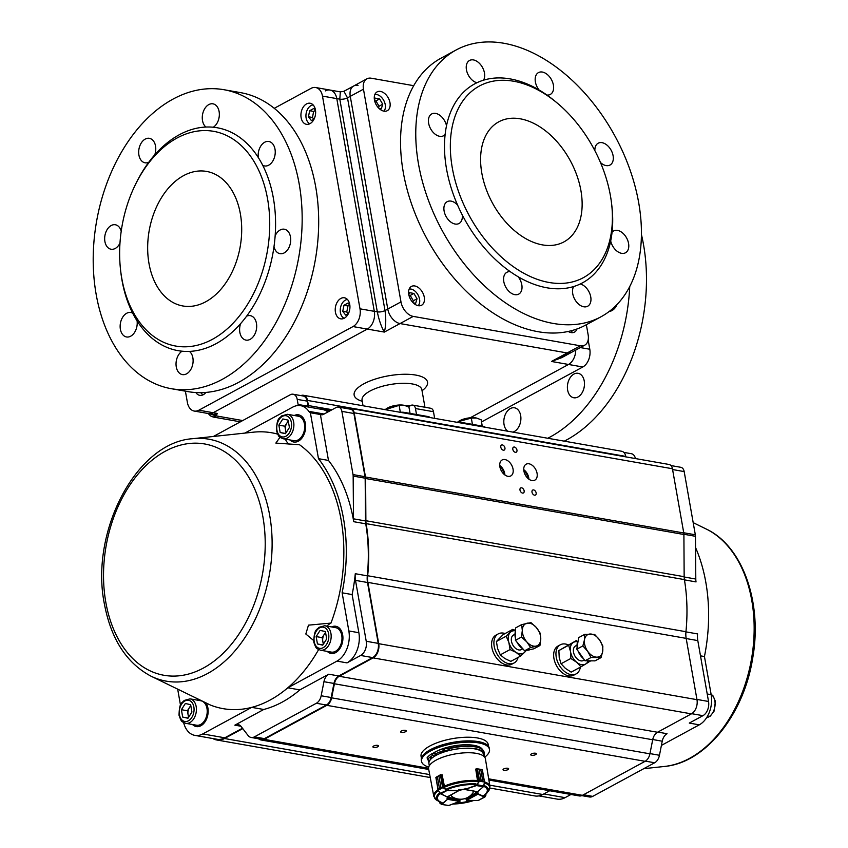 <?xml version="1.0" encoding="UTF-8"?>
<svg xmlns="http://www.w3.org/2000/svg" width="848" height="848" viewBox="0 0 848 848"><rect width="100%" height="100%" fill="white"/><g stroke="black" fill="none" stroke-linecap="round" stroke-linejoin="round"><path stroke-width="1.27" d="M242.708 420.566L216.42 415.944A2.756 2.502 -153.6 0 1 214.449 415.393L217.183 413.421L216.42 415.944L213.187 417.036L210.474 415.87L208.173 413.506M209.308 413.707L214.449 415.393M570.481 352.906L551.486 361.471L561.736 357.655L571.51 352.355A13.801 8.957 -118.5 0 1 567.174 352.959A13.801 8.957 61.5 0 0 571.51 352.355L584.707 345.189A13.801 8.957 61.5 0 0 588.141 334.822L586.36 324.72M400.977 301.899L387.78 309.064L350.266 96.354L387.78 309.064L385.003 310.569C386.179 318.774 385.957 325.939 384.335 332.077C381.303 326.734 378.961 319.993 377.307 311.863L339.804 99.152L340.345 91.87L343.928 91.287L347.5 97.849L385.003 310.569A5.523 1.929 -10 0 1 377.307 311.863L374.307 311.333A13.801 9.339 100 0 1 367.322 329.077L213.177 412.722A13.801 9.339 100 0 1 208.544 413.57L194.234 411.057A13.801 9.339 -80 0 0 198.867 410.199L213.177 412.722A13.801 9.339 100 0 1 208.544 413.57L212.541 414.269A13.801 9.339 -80 0 0 217.183 413.421L213.177 412.722L367.322 329.077L353.012 326.565A13.801 9.339 -80 0 0 359.997 308.82L374.307 311.333A13.801 9.339 100 0 1 367.322 329.077L384.335 332.077L400.033 323.565A13.801 8.957 -118.5 0 1 387.78 309.064A13.801 8.957 61.5 0 0 400.033 323.565L567.174 352.959L400.033 323.565L413.23 316.399A13.801 8.957 61.5 0 1 400.977 301.899L363.463 89.188L350.266 96.354A13.801 8.957 -118.5 0 1 353.701 85.987A13.801 8.957 61.5 0 0 350.266 96.354L347.5 97.849A5.523 1.929 -10 0 1 339.804 99.152L336.804 98.622L374.307 311.333L336.804 98.622L322.484 96.11A13.801 9.339 -80 0 0 315.647 87.524A13.801 9.339 -80 0 0 311.015 88.383L274.254 108.321M358.036 85.372A13.801 8.957 61.5 0 0 353.701 85.987L366.898 78.822A13.801 8.957 61.5 0 0 363.463 89.188M575.75 350.054A13.801 9.339 100 0 1 568.499 364.47A13.801 9.339 -80 0 0 575.75 350.054M325.325 90.895A13.801 9.339 100 0 1 329.957 90.047A13.801 9.339 100 0 1 336.804 98.622A13.801 9.339 100 0 0 329.957 90.047L315.647 87.524M457.199 422.325L458.09 421.838L458.206 422.505M400.033 412.266A11.035 3.848 -10 0 1 404.75 412.457L429.067 416.728L429.183 417.396M412.722 405.1L430.742 408.27A5.523 3.731 100 0 1 433.476 411.704L415.456 408.535A5.523 3.731 -80 0 0 412.722 405.1A5.523 3.731 -80 0 0 410.867 405.439L408.365 406.807M405.418 405.609L405.418 405.609A30.358 10.579 -10 0 1 410.517 405.63M384.102 409.213L384.102 409.213A30.358 10.579 -10 0 0 383.572 409.372M482.533 426.777L482.417 426.12A11.035 3.848 -10 0 1 485.342 427.275M415.456 408.535L416.516 414.524M433.476 411.704L434.653 418.361M482.417 426.12L458.09 421.838M470.227 417.788L568.499 364.47L470.227 417.788M120.501 269.388L120.692 271.084A113.155 76.543 -80 0 0 122.006 280.285A113.155 76.543 -80 0 0 132.68 313.166A113.155 76.543 -80 0 0 137.09 320.915A113.155 76.543 -80 0 0 182.055 351.199A113.155 76.543 -80 0 0 189.443 351.401A113.155 76.543 -80 0 0 240.599 323.639A113.155 76.543 -80 0 0 246.63 316.166A113.155 76.543 -80 0 0 273.999 246.63A113.155 76.543 -80 0 0 275.144 235.861A113.155 76.543 -80 0 0 273.374 198.156A113.155 76.543 -80 0 0 262.7 165.275A113.155 76.543 -80 0 0 258.29 157.527A113.155 76.543 -80 0 0 213.314 127.232A113.155 76.543 -80 0 0 205.937 127.041A113.155 76.543 -80 0 0 154.781 154.792A113.155 76.543 -80 0 0 148.75 162.275A113.155 76.543 -80 0 0 136.189 182.998L135.436 184.525A109.01 73.744 -80 0 0 120.501 269.388A109.01 73.744 -80 0 0 121.762 278.25A109.01 73.744 -80 0 0 212.424 339.317A109.01 73.744 -80 0 0 267.608 199.132A109.01 73.744 -80 0 0 210.399 130.868A109.01 73.744 -80 0 0 135.436 184.525M213.314 127.232A12.423 8.406 -80 0 0 219.113 111.554A12.423 8.406 -80 0 0 212.954 103.827A12.423 8.406 -80 0 0 202.502 120.564A12.423 8.406 -80 0 0 205.937 127.041M218.922 118.307A12.423 8.406 100 0 1 219.197 116.727M154.781 154.792A12.423 8.406 -80 0 0 155.534 146.047A12.423 8.406 -80 0 0 149.375 138.33A12.423 8.406 -80 0 0 138.913 155.067A12.423 8.406 -80 0 0 145.072 162.795A12.423 8.406 -80 0 0 148.75 162.275M155.343 152.799A12.423 8.406 100 0 1 155.619 151.22M121.222 231.175A12.423 8.406 -80 0 0 115.36 224.762A12.423 8.406 -80 0 0 104.898 241.5A12.423 8.406 -80 0 0 111.056 249.227A12.423 8.406 -80 0 0 119.981 243.122M132.68 313.166A12.423 8.406 -80 0 0 130.825 312.499A12.423 8.406 -80 0 0 120.374 329.236A12.423 8.406 -80 0 0 126.522 336.963A12.423 8.406 -80 0 0 137.09 320.915M136.793 326.968A12.423 8.406 100 0 1 137.069 325.388M182.055 351.199A12.423 8.406 -80 0 0 176.267 366.887A12.423 8.406 -80 0 0 182.426 374.604A12.423 8.406 -80 0 0 192.878 357.867A12.423 8.406 -80 0 0 189.443 351.401M192.687 364.619A12.423 8.406 100 0 1 192.973 363.039M240.599 323.639A12.423 8.406 -80 0 0 239.846 332.384A12.423 8.406 -80 0 0 246.005 340.112A12.423 8.406 -80 0 0 256.456 323.374A12.423 8.406 -80 0 0 250.308 315.647A12.423 8.406 -80 0 0 246.63 316.166M256.276 330.126A12.423 8.406 100 0 1 256.552 328.536M273.999 246.63A12.423 8.406 -80 0 0 280.02 253.679A12.423 8.406 -80 0 0 290.482 236.942A12.423 8.406 -80 0 0 284.324 229.214A12.423 8.406 -80 0 0 275.144 235.861M290.292 243.694A12.423 8.406 100 0 1 290.567 242.104M262.7 165.275A12.423 8.406 -80 0 0 264.555 165.943A12.423 8.406 -80 0 0 275.006 149.206A12.423 8.406 -80 0 0 268.858 141.478A12.423 8.406 -80 0 0 258.29 157.527M274.816 155.947A12.423 8.406 100 0 1 275.102 154.368M301.125 117.649A10.695 7.24 100 0 1 310.124 103.244A10.695 7.24 100 0 1 315.435 109.89A10.695 7.24 100 0 1 306.425 124.306A10.695 7.24 100 0 1 301.125 117.649M335.426 312.191A10.695 7.24 100 0 1 344.436 297.786A10.695 7.24 100 0 1 349.736 304.432A10.695 7.24 100 0 1 340.726 318.848A10.695 7.24 100 0 1 335.426 312.191M185.394 391.182L187.387 402.471A13.801 9.339 -80 0 0 194.234 411.057M353.012 326.565L198.867 410.199M322.484 96.11L359.997 308.82M240.376 213.897A68.306 46.205 -80 0 0 206.52 171.413A68.306 46.205 -80 0 0 148.994 263.484A68.306 46.205 -80 0 0 182.85 305.969A68.306 46.205 -80 0 0 240.376 213.897M223.989 89.718L240.493 92.623A151.792 102.682 100 0 1 315.732 187.037A151.792 102.682 100 0 1 187.906 391.617L171.391 388.713A151.792 102.682 100 0 1 96.153 294.309A151.792 102.682 100 0 1 223.989 89.718A151.792 102.682 100 0 1 299.217 184.133A151.792 102.682 100 0 1 171.391 388.713M205.958 392.433A10.695 7.24 100 0 1 199.746 395.338A10.695 7.24 100 0 1 195.888 392.55M557.178 103.011L555.387 101.516A113.155 73.405 61.5 0 0 546.949 95.05A113.155 73.405 61.5 0 0 538.999 89.93A113.155 73.405 61.5 0 0 483.53 80.178A113.155 73.405 61.5 0 0 476.936 82.733A113.155 73.405 61.5 0 0 446.514 125.748A113.155 73.405 61.5 0 0 445.136 134.482A113.155 73.405 61.5 0 0 446.525 168.922A113.155 73.405 61.5 0 0 457.581 205.068A113.155 73.405 61.5 0 0 462.224 214.851A113.155 73.405 61.5 0 0 510.252 271.667A113.155 73.405 61.5 0 0 518.202 276.787A113.155 73.405 61.5 0 0 573.661 286.539A113.155 73.405 61.5 0 0 580.265 283.985A113.155 73.405 61.5 0 0 610.687 240.97A113.155 73.405 61.5 0 0 612.065 232.235A113.155 73.405 61.5 0 0 611.811 205.513L611.535 203.202A109.01 70.723 61.5 0 0 610.433 195.761A109.01 70.723 61.5 0 0 557.178 103.011A109.01 70.723 61.5 0 0 477.106 87.355A109.01 70.723 61.5 0 0 452.302 167.946A109.01 70.723 61.5 0 0 546.165 281.896A109.01 70.723 61.5 0 0 611.535 203.202M510.252 271.667A12.423 8.056 61.5 0 0 506.881 272.293A12.423 8.056 61.5 0 0 503.797 281.621A12.423 8.056 61.5 0 0 518.722 294.118A12.423 8.056 61.5 0 0 521.806 284.79A12.423 8.056 61.5 0 0 518.202 276.787M573.661 286.539A12.423 8.056 61.5 0 0 572.739 293.747A12.423 8.056 61.5 0 0 587.664 306.245A12.423 8.056 61.5 0 0 590.749 296.917A12.423 8.056 61.5 0 0 580.265 283.985M610.687 240.97A12.423 8.056 61.5 0 0 625.485 252.778A12.423 8.056 61.5 0 0 628.569 243.45A12.423 8.056 61.5 0 0 613.634 230.953A12.423 8.056 61.5 0 0 612.065 232.235M600.469 162.509A12.423 8.056 61.5 0 0 610.009 165.042A12.423 8.056 61.5 0 0 613.093 155.714A12.423 8.056 61.5 0 0 598.169 143.217A12.423 8.056 61.5 0 0 594.872 150.647M546.949 95.05A12.423 8.056 61.5 0 0 550.32 94.425A12.423 8.056 61.5 0 0 553.405 85.097A12.423 8.056 61.5 0 0 538.469 72.599A12.423 8.056 61.5 0 0 535.385 81.927A12.423 8.056 61.5 0 0 538.999 89.93M483.53 80.178A12.423 8.056 61.5 0 0 484.462 72.97A12.423 8.056 61.5 0 0 469.527 60.473A12.423 8.056 61.5 0 0 466.442 69.801A12.423 8.056 61.5 0 0 476.936 82.733M446.514 125.748A12.423 8.056 61.5 0 0 431.717 113.939A12.423 8.056 61.5 0 0 428.632 123.267A12.423 8.056 61.5 0 0 443.568 135.765A12.423 8.056 61.5 0 0 445.136 134.482M457.581 205.068A12.423 8.056 61.5 0 0 447.193 201.676A12.423 8.056 61.5 0 0 444.108 211.004A12.423 8.056 61.5 0 0 459.033 223.501A12.423 8.056 61.5 0 0 462.224 214.851M424.276 297.192A10.695 6.943 -118.5 0 1 421.615 305.227A10.695 6.943 -118.5 0 1 408.768 294.468A10.695 6.943 -118.5 0 1 411.418 286.433A10.695 6.943 -118.5 0 1 424.276 297.192M389.974 102.65A10.695 6.943 -118.5 0 1 387.313 110.685A10.695 6.943 -118.5 0 1 374.456 99.926A10.695 6.943 -118.5 0 1 377.116 91.891A10.695 6.943 -118.5 0 1 389.974 102.65M576.926 329.003A10.695 6.943 -118.5 0 1 574.488 332.119A10.695 6.943 -118.5 0 1 568.277 331.473M580.318 347.574L589.795 349.238A13.801 9.339 100 0 1 582.809 366.983L551.486 361.471L580.371 345.793A13.801 8.957 61.5 0 0 584.707 345.189M413.729 85.69L371.233 78.217A13.801 8.957 61.5 0 0 366.898 78.822M580.371 345.793L413.23 316.399M481.823 173.14A68.306 44.308 61.5 0 0 563.941 241.892A68.306 44.308 61.5 0 0 580.912 190.567A68.306 44.308 61.5 0 0 498.794 121.815A68.306 44.308 61.5 0 0 481.823 173.14M600.988 316.781L585.756 325.038A151.792 98.474 -118.5 0 1 403.277 172.261A151.792 98.474 -118.5 0 1 440.981 58.205L456.213 49.937A151.792 98.474 -118.5 0 1 638.692 202.725A151.792 98.474 -118.5 0 1 600.988 316.781A151.792 98.474 -118.5 0 1 418.499 163.993A151.792 98.474 -118.5 0 1 456.213 49.937M567.63 390.038A12.423 8.406 -80 0 0 573.789 397.765A12.423 8.406 -80 0 0 584.251 381.028A12.423 8.406 -80 0 0 578.092 373.3A12.423 8.406 -80 0 0 567.63 390.038M512.86 432.12A12.423 8.406 -80 0 0 520.661 415.52A12.423 8.406 -80 0 0 514.513 407.803A12.423 8.406 -80 0 0 504.051 424.541A12.423 8.406 -80 0 0 507.761 431.219M609.299 311.396A12.423 8.406 -80 0 0 617.1 304.411M481.516 421.944L582.809 366.983M589.795 349.238L588.162 339.974M564.27 441.161A151.792 102.682 -80 0 0 643.526 244.69A151.792 102.682 -80 0 0 641.427 234.514M584.06 387.78A12.423 8.406 100 0 1 584.336 386.19M520.481 422.272A12.423 8.406 100 0 1 520.757 420.693M547.755 438.257A151.792 102.682 -80 0 0 629.735 286.529M349.641 305.057L347.956 305.969L346.768 312.011L348.136 313.792M346.768 312.011L342.762 311.311L345.687 315.117L348.38 313.654M349.864 305.354L348.072 303.022L343.959 305.259L342.762 311.311M347.956 305.969L343.959 305.259M347.468 299.503A9.657 6.53 -80 0 0 345.316 300.15A9.657 6.53 -80 0 0 341.638 304.273A9.657 6.53 -80 0 0 340.313 311.788A9.657 6.53 -80 0 0 344.171 318.265M315.329 110.516L313.654 111.427L312.467 117.469L313.834 119.25M312.467 117.469L308.46 116.77L311.386 120.575L314.078 119.112M315.562 110.812L313.771 108.48L309.647 110.717L308.46 116.77M313.654 111.427L309.647 110.717M313.166 104.961A9.657 6.53 -80 0 0 311.004 105.608A9.657 6.53 -80 0 0 307.326 109.731A9.657 6.53 -80 0 0 306.011 117.247A9.657 6.53 -80 0 0 309.87 123.723M200.817 392.666A9.657 6.53 -80 0 0 203.191 394.755M412.817 302.46L413.326 300.775L410.22 295.454L408.916 295.231M413.22 302.874L415.658 303.308L417.025 298.772L413.919 293.45L409.446 292.666L408.821 294.754M413.326 300.775L417.025 298.772M410.22 295.454L413.919 293.45M418.181 305.693A9.657 6.265 61.5 0 0 419.654 299.874A9.657 6.265 61.5 0 0 414.842 291.002A9.657 6.265 61.5 0 0 410.983 289.073A9.657 6.265 61.5 0 0 409.16 289.062M378.515 107.919L379.024 106.233L375.918 100.912L374.615 100.689M378.918 108.332L381.356 108.767L382.713 104.23L379.618 98.909L375.145 98.124L374.519 100.212M379.024 106.233L382.713 104.23M375.918 100.912L379.618 98.909M383.879 111.152A9.657 6.265 61.5 0 0 385.352 105.332A9.657 6.265 61.5 0 0 380.54 96.46A9.657 6.265 61.5 0 0 376.671 94.531A9.657 6.265 61.5 0 0 374.858 94.52M571.054 332.575A9.657 6.265 61.5 0 0 572.241 330.497M549.716 790.739L542.784 794.502A23.458 15.868 -80 0 1 534.908 795.943L489.921 788.036M242.761 728.612L224.508 738.513A23.458 15.868 100 0 1 216.632 739.965A23.458 15.868 100 0 1 212.848 738.544M348.539 408.853A6.901 4.664 100 0 1 350.754 408.482A6.901 4.664 100 0 1 354.167 412.775L365.488 477A6.901 4.664 100 0 1 365.626 478.516L683.901 534.494L684.156 576.704A13.801 9.339 -80 0 0 684.4 579.608A144.202 97.552 100 0 1 685.947 631.718A17.935 12.137 -80 0 0 686.17 638.374L367.894 582.396L378.706 643.685A11.035 7.473 100 0 1 373.12 657.889L691.396 713.868L657.497 732.259A9.657 6.53 -80 0 0 652.695 739.753L334.409 683.774L331.642 697.84A9.657 6.53 100 0 1 326.83 705.335L264.141 739.339A9.657 6.53 100 0 1 260.898 739.944A9.657 6.53 100 0 1 258.545 738.767M334.409 683.774A9.657 6.53 100 0 1 339.221 676.28L373.12 657.889M367.894 582.396A17.935 12.137 100 0 1 367.672 575.739A144.202 97.552 100 0 0 366.124 523.629A13.801 9.339 100 0 1 365.88 520.725L365.626 478.516M319.887 409.054A23.458 15.868 100 0 1 322.229 409.202A23.458 15.868 100 0 1 327.635 411.778M300.966 395.603A8.279 5.597 100 0 1 303.383 395.274A8.279 5.597 100 0 1 307.495 400.426L308.396 405.545A8.279 5.597 -80 0 0 308.81 407.104M303.383 395.274L621.669 451.253A8.279 5.597 100 0 1 625.771 456.404L625.856 456.871M350.754 408.482L669.03 464.471A6.901 4.664 100 0 1 672.443 468.753L683.774 532.979A6.901 4.664 -80 0 1 683.901 534.494M686.17 638.374L696.982 699.674A11.035 7.473 -80 0 1 691.396 713.868M652.695 739.753L649.918 753.819A9.657 6.53 -80 0 1 645.105 761.313L582.417 795.329A9.657 6.53 -80 0 1 579.173 795.922L488.883 780.043M503.765 768.913A2.851 0.996 -10 0 1 506.775 768.193A2.851 0.996 -10 0 1 508.641 768.786A2.851 0.996 -10 0 1 506.002 770.26A2.851 0.996 -10 0 1 503.023 769.783A2.851 0.996 -10 0 1 503.765 768.913M531.452 753.893A2.851 0.996 -10 0 1 534.473 753.162A2.851 0.996 -10 0 1 536.339 753.766A2.851 0.996 -10 0 1 533.699 755.239A2.851 0.996 -10 0 1 530.721 754.752A2.851 0.996 -10 0 1 531.452 753.893M401.337 731.008A2.851 0.996 -10 0 1 404.358 730.276A2.851 0.996 -10 0 1 406.224 730.881A2.851 0.996 -10 0 1 403.584 732.354A2.851 0.996 -10 0 1 400.606 731.866A2.851 0.996 -10 0 1 401.337 731.008M373.65 746.028A2.851 0.996 -10 0 1 376.66 745.307A2.851 0.996 -10 0 1 378.526 745.901A2.851 0.996 -10 0 1 375.897 747.374A2.851 0.996 -10 0 1 372.908 746.897A2.851 0.996 -10 0 1 373.65 746.028M537.07 473.332A9.084 5.894 -118.5 0 1 534.812 480.159A9.084 5.894 -118.5 0 1 525.304 474.986A9.084 5.894 -118.5 0 1 526.152 464.195A9.084 5.894 -118.5 0 1 537.07 473.332M513.051 469.103A9.084 5.894 -118.5 0 1 510.793 475.929A9.084 5.894 -118.5 0 1 501.285 470.757A9.084 5.894 -118.5 0 1 502.133 459.966A9.084 5.894 -118.5 0 1 513.051 469.103M524.138 490.801A2.851 1.855 -118.5 0 1 523.428 492.953A2.851 1.855 -118.5 0 1 520.439 491.321A2.851 1.855 -118.5 0 1 520.704 487.939A2.851 1.855 -118.5 0 1 524.138 490.801M536.148 492.921A2.851 1.855 -118.5 0 1 535.438 495.062A2.851 1.855 -118.5 0 1 532.449 493.441A2.851 1.855 -118.5 0 1 532.714 490.049A2.851 1.855 -118.5 0 1 536.148 492.921M516.951 450.044A2.851 1.855 -118.5 0 1 516.241 452.185A2.851 1.855 -118.5 0 1 513.252 450.564A2.851 1.855 -118.5 0 1 513.517 447.172A2.851 1.855 -118.5 0 1 516.951 450.044M504.942 447.935A2.851 1.855 -118.5 0 1 504.231 450.076A2.851 1.855 -118.5 0 1 501.242 448.454A2.851 1.855 -118.5 0 1 501.507 445.062A2.851 1.855 -118.5 0 1 504.942 447.935M523.863 470.82A7.897 5.12 -118.5 0 1 527.912 477.689A7.897 5.12 -118.5 0 1 528.007 478.463M523.746 469.665A9.084 5.894 -118.5 0 1 528.76 477.837A9.084 5.894 -118.5 0 1 528.919 479.194M499.843 466.591A7.897 5.12 -118.5 0 1 503.882 473.46A7.897 5.12 -118.5 0 1 503.988 474.233M499.726 465.435A9.084 5.894 -118.5 0 1 504.74 473.619A9.084 5.894 -118.5 0 1 504.899 474.965M483.678 756.162L483.307 754.073A27.602 9.625 170 0 0 465.255 748.265A27.602 9.625 170 0 0 436.105 755.345A27.602 9.625 170 0 0 428.95 763.656L429.321 765.744M435.215 753.459A27.602 9.625 170 0 0 434.399 753.936M428.622 760.02A27.602 9.625 170 0 0 428.569 761.493A27.602 9.625 170 0 0 428.94 762.543M474.763 746.781A27.602 9.625 170 0 0 447.087 748.784M435.978 754.073A25.663 8.946 170 0 0 435.808 754.179L432.194 753.543A30.634 10.674 -10 0 0 427.169 757.582L427.477 759.585L429.83 760.402M421.403 758.239L421.053 756.246A34.079 11.883 -10 0 1 440.186 741.682A34.079 11.883 -10 0 1 477.424 737.961A34.079 11.883 -10 0 1 488.194 744.406L488.543 746.399M428.717 767.069A34.503 12.02 -10 0 1 421.551 761.409L421.318 760.137A34.503 12.02 -10 0 1 440.684 745.392A34.503 12.02 -10 0 1 478.367 741.629A34.503 12.02 -10 0 1 489.275 748.159L489.497 749.431A34.503 12.02 -10 0 1 484.685 757.2M436.338 751.392A27.74 9.667 -10 0 1 474.074 745.36A27.74 9.667 -10 0 1 482.523 749.664M428.505 761.165A27.74 9.667 -10 0 1 428.208 760.243A27.74 9.667 -10 0 1 428.166 759.872M432.586 753.618A27.74 9.667 -10 0 1 434.971 752.123M421.551 761.409A34.503 12.02 -10 0 1 440.907 746.664A34.503 12.02 -10 0 1 478.601 742.901A34.503 12.02 -10 0 1 489.497 749.431M313.59 640.473L305.821 634.007L308.471 625.156L330.974 623.079A140.058 94.753 -80 0 0 299.524 444.734L275.865 443.08L280.01 437.282M285.373 439.147A17.935 12.137 -80 0 0 289.221 444.384M277.572 434.091A140.058 94.753 -80 0 0 253.329 432.183L192.729 438.692A122.833 83.093 100 0 1 260.824 606.108A122.833 83.093 100 0 1 150.965 676.153L210.357 705.017A140.058 94.753 -80 0 0 251.739 707.37A140.058 94.753 -80 0 0 287.822 687.781A140.058 94.753 -80 0 0 318.625 649.589M330.974 623.079A17.935 12.137 -80 0 0 326.957 626.121M290.991 440.133A13.801 9.339 -80 0 0 294.267 442.094M299.037 414.948A13.801 9.339 -80 0 0 295.295 415.679M328.271 651.571A13.801 9.339 -80 0 0 331.547 653.532M336.317 626.386A13.801 9.339 -80 0 0 332.575 627.117M193.514 724.69A13.801 9.339 -80 0 0 196.789 726.651M199.216 699.706A13.801 9.339 -80 0 0 197.817 700.225M336.974 661.111A23.458 15.868 -80 0 0 348.846 630.954L358.863 632.714A23.458 15.868 100 0 1 346.991 662.882L336.974 661.111L287.822 687.781L299.832 689.901A140.058 94.753 100 0 1 263.749 709.479L251.739 707.37L202.767 733.933L224.784 737.802A23.458 15.868 100 0 1 216.908 739.255L194.892 735.386A23.458 15.868 -80 0 0 202.767 733.933M298.348 405.514A8.279 5.597 100 0 1 298.104 404.464L297.203 399.366A8.279 5.597 100 0 0 293.101 394.225A8.279 5.597 100 0 0 290.313 394.733L213.389 436.476M244.871 433.095L292.857 407.051A8.279 5.597 100 0 0 292.92 407.019A23.458 15.868 -80 0 1 300.627 405.662A23.458 15.868 -80 0 1 308.81 411.344L324.116 414.036M320.385 414.502L328.483 460.432L318.477 458.673L310.379 412.743L320.385 414.502A6.901 4.664 100 0 0 321.222 414.767A6.901 4.664 100 0 0 323.544 414.343L336.137 407.506A6.901 4.664 100 0 1 338.458 407.082L350.468 409.192A6.901 4.664 100 0 1 353.892 413.485L365.032 476.703A6.901 4.664 100 0 1 365.17 478.198L365.509 520.937A13.801 9.339 -80 0 0 365.753 523.81A143.651 97.181 100 0 1 367.29 575.834A17.935 12.137 -80 0 0 367.513 582.502L378.24 643.378A11.035 7.473 100 0 1 372.654 657.582L338.765 675.962A9.657 6.53 -80 0 0 333.953 683.456L331.176 697.522A9.657 6.53 100 0 1 326.374 705.017L264.417 738.629A9.657 6.53 100 0 1 261.173 739.233L251.167 737.474A9.657 6.53 100 0 0 254.411 736.87L316.357 703.257A9.657 6.53 100 0 0 321.169 695.763L323.947 681.697A9.657 6.53 100 0 1 328.759 674.202L299.832 689.901M263.749 709.479L234.832 725.167A9.657 6.53 100 0 1 238.076 724.574A9.657 6.53 100 0 1 241.214 726.588L248.029 735.449A9.657 6.53 100 0 0 251.167 737.474M328.483 460.432A143.651 97.181 100 0 1 353.743 521.7A13.801 9.339 100 0 1 353.499 518.828L353.16 476.088A6.901 4.664 100 0 0 353.022 474.583L341.882 411.375A6.901 4.664 100 0 0 338.458 407.082M372.654 657.582L360.644 655.462A11.035 7.473 100 0 0 366.23 641.268L355.503 580.382A17.935 12.137 100 0 1 355.28 573.714A143.651 97.181 100 0 1 352.132 594.575L342.126 592.805L348.846 630.954M352.132 594.575L358.863 632.714M360.644 655.462L346.991 662.882M310.379 412.743A6.901 4.664 100 0 1 308.81 411.344M293.101 394.225L303.107 395.984A8.279 5.597 100 0 1 307.209 401.136L308.11 406.224A8.279 5.597 -80 0 0 308.28 407.008M183.634 722.591A23.458 15.868 -80 0 0 194.892 735.386M300.627 405.662L322.653 409.542A23.458 15.868 100 0 1 327.89 411.98M242.464 728.22L224.784 737.802M318.477 458.673A143.651 97.181 100 0 1 342.126 592.805M180.486 705.08L177.698 689.233M327.275 651.402A13.801 9.339 -80 0 0 331.049 653.458A13.801 9.339 -80 0 0 342.624 641.491A13.801 9.339 -80 0 0 335.829 626.28A13.801 9.339 -80 0 0 331.579 626.937M289.995 439.964A13.801 9.339 -80 0 0 293.758 442.02A13.801 9.339 -80 0 0 305.344 430.053A13.801 9.339 -80 0 0 298.538 414.842A13.801 9.339 -80 0 0 294.298 415.499M192.517 724.521A13.801 9.339 -80 0 0 196.28 726.577A13.801 9.339 -80 0 0 206.679 718.733A13.801 9.339 -80 0 0 206.011 702.95M198.644 699.43A13.801 9.339 -80 0 0 196.821 700.056M686.202 638.555L697.798 640.59L708.536 701.476A11.035 7.473 100 0 1 702.95 715.67L689.286 723.079L699.293 724.839A23.458 15.868 -80 0 0 711.165 694.671L707.211 693.982M623.831 452.387L631.4 453.722A8.279 5.597 100 0 1 635.438 458.556M581.781 795.625L589.455 796.972A9.657 6.53 100 0 0 592.71 796.378L654.656 762.765A9.657 6.53 100 0 0 659.468 755.271L662.235 741.205A9.657 6.53 100 0 1 667.047 733.711L657.815 732.089M670.98 465.573L680.753 467.29A6.901 4.664 100 0 1 684.177 471.583L695.328 534.791A6.901 4.664 100 0 1 695.455 536.296L695.795 579.036L684.156 576.99M684.442 579.862L696.038 581.908A13.801 9.339 100 0 1 695.795 579.036M700.49 655.843L704.444 656.532L711.165 694.671M697.798 640.59A17.935 12.137 100 0 1 697.575 633.922L685.937 631.877M538.946 795.901L557.2 799.113A23.458 15.868 -80 0 0 565.086 797.661L543.844 793.929M695.551 547.543A143.651 97.181 100 0 1 704.444 656.532M699.293 724.839L661.408 745.392M570.958 794.481L565.086 797.661M437.928 754.423L435.3 753.957L434.96 752.049A30.634 10.674 -10 0 1 443.61 748.657L449.133 748.742A27.602 9.625 -10 0 1 484.06 752.102L484.388 754.01A27.602 9.625 -10 0 1 483.996 756.437M444.257 748.572L444.596 750.491L443.949 750.565L443.61 748.657M427.509 759.49A30.634 10.674 -10 0 1 432.533 755.462L435.098 755.907M464.195 748.307A27.602 9.625 -10 0 1 484.388 754.01M444.596 750.491L448.2 750.756M435.3 753.957A30.634 10.674 -10 0 1 443.949 750.565M431.272 758.716A1.728 0.604 -10 0 1 430.689 758.388A1.728 0.604 -10 0 1 432.798 757.434M441.013 753.088A1.728 0.604 -10 0 1 440.843 752.876A1.728 0.604 -10 0 1 441.988 752.081A1.728 0.604 -10 0 1 443.949 752.017M432.533 755.462L432.194 753.543M325.632 632.873A6.922 4.675 -80 0 0 324.137 634.537L322.155 637.643L323.311 644.215M325.537 632.364L324.137 634.537A6.922 4.675 -80 0 0 322.802 641.321A6.922 4.675 -80 0 0 323.65 643.685M317.449 643.961L322.728 645.137L326.703 638.936L325.399 631.559L320.12 630.393L316.145 636.583L317.449 643.961L322.865 644.915M322.155 637.643L316.145 636.583M331.282 652.101A12.423 8.406 -80 0 0 341.712 641.332A12.423 8.406 -80 0 0 335.585 627.637L324.773 625.739A12.423 8.406 100 0 1 330.9 639.424A12.423 8.406 100 0 1 320.47 650.204L331.282 652.101M288.352 421.435A6.922 4.675 -80 0 0 286.857 423.11L284.875 426.205L286.03 432.777M288.256 420.926L286.857 423.11A6.922 4.675 -80 0 0 285.522 429.894A6.922 4.675 -80 0 0 286.37 432.247M280.169 432.522L285.437 433.699L289.422 427.498L288.119 420.12L282.84 418.954L278.865 425.145L280.169 432.522L285.585 433.476M284.875 426.205L278.865 425.145M294.002 440.663A12.423 8.406 -80 0 0 304.421 429.894A12.423 8.406 -80 0 0 298.305 416.198L287.493 414.301A12.423 8.406 100 0 1 293.62 427.986A12.423 8.406 100 0 1 283.19 438.766L294.002 440.663M190.874 705.992A6.922 4.675 -80 0 0 189.38 707.656L187.387 710.762L188.553 717.334M190.779 705.483L189.38 707.656A6.922 4.675 -80 0 0 188.044 714.44A6.922 4.675 -80 0 0 188.892 716.804M182.68 717.079L187.959 718.245L191.934 712.055L190.641 704.677L185.362 703.501L181.387 709.702L182.68 717.079L188.108 718.023M187.387 710.762L181.387 709.702M196.524 725.22A12.423 8.406 -80 0 0 206.944 714.451A12.423 8.406 -80 0 0 200.828 700.755L190.016 698.858A12.423 8.406 100 0 1 196.142 712.543A12.423 8.406 100 0 1 185.712 723.323L196.524 725.22M539.943 645.519L533.901 648.794L524.583 650.787L515.436 640.335L521.478 637.06L526.799 641.883L530.625 647.512L539.943 645.519L540.77 638.894L540.112 633.074L536.286 627.446L530.965 622.633L521.658 624.616L522.315 630.435L521.478 637.06M524.583 650.787L530.625 647.512M515.436 640.335L515.616 627.902L521.658 624.616M540.77 638.894A12.423 8.056 -118.5 0 1 536.031 646.112A12.423 8.056 -118.5 0 1 526.799 641.883A12.423 8.056 -118.5 0 1 522.315 630.435A12.423 8.056 61.5 0 1 527.053 623.227A12.423 8.056 -118.5 0 1 536.286 627.446A12.423 8.056 -118.5 0 1 540.77 638.894M530 649.632A12.423 8.056 -118.5 0 1 528.686 650.087A12.423 8.056 -118.5 0 1 527.244 650.215M522.803 648.741A12.423 8.056 -118.5 0 1 516.824 641.915M515.467 638.321A12.423 8.056 -118.5 0 1 515.573 631.018M601.041 657.592L594.999 660.868L584.993 660.793L576.81 649.186L582.852 645.911L587.685 651.306L591.035 657.518L601.041 657.592L602.695 651.423L602.854 646.059L599.504 639.848L594.671 634.452L584.664 634.378L584.495 639.742L582.852 645.911M584.993 660.793L591.035 657.518M576.81 649.186L578.622 637.654L584.664 634.378M602.695 651.423A12.423 8.056 -118.5 0 1 596.78 657.158A12.423 8.056 -118.5 0 1 587.685 651.306A12.423 8.056 -118.5 0 1 584.495 639.742A12.423 8.056 61.5 0 1 590.409 634.007A12.423 8.056 -118.5 0 1 599.504 639.848A12.423 8.056 -118.5 0 1 602.695 651.423M591.342 660.846A12.423 8.056 -118.5 0 1 589.445 661.133A12.423 8.056 -118.5 0 1 587.388 660.815M583.53 658.716A12.423 8.056 -118.5 0 1 578.071 650.988M577.128 647.151A12.423 8.056 -118.5 0 1 578.113 640.876M515.573 630.859A12.423 8.056 61.5 0 0 510.252 632.364A12.423 8.056 61.5 0 0 508.864 642.477A12.423 8.056 61.5 0 0 516.082 652.409L510.072 649.557L508.864 642.477L506.182 636.191L512.839 629.343L515.573 630.467M516.082 652.409A12.423 8.056 61.5 0 0 524.679 652.239L520.608 656.066L516.082 652.409M526.534 650.162L524.679 652.239A12.423 8.056 61.5 0 0 525.855 650.511M520.608 656.066L510.825 661.376L504.814 658.514L500.288 654.857L497.606 648.582L496.409 641.501L503.065 634.654L512.839 629.343M496.409 641.501L506.182 636.191M500.288 654.857L510.072 649.557M514.969 634.601A8.279 5.374 61.5 0 0 511.736 642.413A8.279 5.374 61.5 0 0 516.782 649.186A8.279 5.374 61.5 0 0 522.559 648.593M577.679 641.788A12.423 8.056 61.5 0 0 573.375 642.434A12.423 8.056 61.5 0 0 570.481 651.455A12.423 8.056 61.5 0 0 576.629 662.246L570.821 658.461L570.481 651.455L568.648 645.254L576.608 640.41L558.874 650.564L559.224 657.571L561.047 663.772L570.821 658.461M576.629 662.246A12.423 8.056 61.5 0 0 585.671 664.005L580.954 666.825L576.629 662.246M588.904 661.981L585.671 664.005A12.423 8.056 61.5 0 0 588.099 660.995M580.954 666.825L571.17 672.135L565.372 668.351L561.047 663.772M558.874 650.564L568.648 645.254M577.022 645.519A8.279 5.374 61.5 0 0 573.492 652.048A8.279 5.374 61.5 0 0 578.082 659.617A8.279 5.374 61.5 0 0 584.325 659.839M505.111 633.541A16.557 10.738 61.5 0 0 498.306 633.859A16.557 10.738 61.5 0 0 494.31 646.918A16.557 10.738 61.5 0 0 514.1 662.966A16.557 10.738 61.5 0 0 518.075 657.444M498.306 633.859L495.995 635.11A16.557 10.738 61.5 0 0 492.01 648.179A16.557 10.738 61.5 0 0 511.789 664.217L514.1 662.966M568.319 644.904A16.557 10.738 61.5 0 0 560.358 644.777A16.557 10.738 61.5 0 0 556.076 651.868A16.557 10.738 61.5 0 0 562.245 669.295A16.557 10.738 61.5 0 0 576.152 673.884A16.557 10.738 61.5 0 0 580.382 667.132M560.358 644.777L558.058 646.028A16.557 10.738 61.5 0 0 553.776 653.119A16.557 10.738 61.5 0 0 559.934 670.545A16.557 10.738 61.5 0 0 573.852 675.135L576.152 673.884M477.763 791.735L465.372 789.636L465.107 788.258L464.927 789.435A11.077 3.858 170 0 0 458.927 790.421L458.768 789.509M459.87 800.512L448.21 798.466L448.094 797.83L447.013 798.063L447.203 799.092L448.21 798.466L447.564 799.304L459.817 801.455L459.754 799.876L457.962 799.569A13.801 4.812 170 0 0 467.81 797.904L465.976 799.028M438.024 789.658A28.503 9.932 -10 0 0 433.794 796.325L428.611 768.882A28.843 10.049 -10 0 1 455.259 753.925A28.843 10.049 -10 0 1 485.416 758.865L489.932 786.425L488.331 791.279A28.101 9.794 -10 0 0 484.42 782.916M448.094 797.83L449.885 798.148A13.801 4.812 170 0 1 448.783 796.664A13.801 4.812 170 0 1 448.762 796.198M443.122 787.315L440.918 787.495L443.366 787.41L447.023 790.198L458.567 790.41L458.768 789.53M464.863 789.096A13.801 4.812 170 0 0 458.863 790.103M475.251 793.866A13.801 4.812 170 0 0 475.961 791.873A13.801 4.812 170 0 0 475.876 791.566A13.801 4.812 170 0 1 475.145 793.219L475.251 793.866L477.996 792.838L478.177 793.855L484.643 796.823L485.883 794.141M448.751 796.346A13.801 4.812 170 0 0 449.779 797.502L449.885 798.148M457.867 798.996L457.962 799.569M484.409 781.877L482.173 769.549L480.774 769.518L482.798 780.987L484.526 782.45L482.788 780.976L479.099 781.241L481.166 780.69L479.141 769.231L477.435 768.712L475.717 769.083L477.572 781.125M484.325 781.973L479.099 781.241M482.289 769.698L479.152 769.231L481.166 780.69M484.484 782.492L483.254 786.753L483.667 786.001L476.989 784.697L478.908 781.411L476.671 768.733L479.141 769.231M479.205 781.591L476.989 784.697M483.752 785.895L484.42 782.503M477.901 791.566L483.392 786.7L484.547 782.227L482.332 769.613L476.714 768.712M477.35 768.553L479.618 781.146M458.588 790.781L447.288 796.908M444.49 786.7L442.126 774.754L438.904 776.026L440.61 774.669L435.872 777.457L438.098 790.06L439.412 788.301L438.098 790.039L436.02 777.34L438.119 789.721M436.02 777.34L437.398 776.842L435.936 777.521M447.023 790.198L440.133 793.346L440.737 793.929L438.246 790.294M441.077 774.733L443.366 787.41L438.257 790.135L440.006 793.272M442.592 787.4L440.419 774.796M446.239 789.891L443.133 787.675M438.331 790.283L439.995 793.336M466.156 798.795L466.601 800.311L477.912 794.173L477.021 793.601L478.049 793.823M478.145 800.523L484.643 796.823M484.452 797.162L477.986 794.194M485.968 795.042L485.809 794.194M485.024 796.823L485.946 795.117L484.992 796.707M484.929 796.993L478.198 800.544L466.654 800.342L478.24 800.523M439.667 802.876L441.257 804.233M439.487 801.826L441.395 804.349L448.751 805.483M448.666 805.515L459.976 801.275M451.443 794.746A11.077 3.858 170 0 0 452.27 796.76A15.179 15.179 0 0 0 472.718 793.156A11.077 3.858 170 0 0 472.845 791.036M458.153 421.679L471.318 418.064L472.431 424.36M471.318 418.064L476.608 418.075L481.145 419.792L482.247 426.088M458.185 421.647L459.086 421.085A11.49 4.007 -10 0 1 475.876 417.926A11.49 4.007 -10 0 1 476.406 418.032A11.49 4.007 -10 0 1 476.512 418.053M385.204 409.658L399.132 405.365L400.341 412.255M399.132 405.365L404.422 405.376L408.959 407.093L410.061 413.389M386.37 408.768L386.571 409.902M385.999 408.959L386.9 408.386A11.49 4.007 -10 0 1 403.69 405.227A11.49 4.007 -10 0 1 404.21 405.333A11.49 4.007 -10 0 1 404.316 405.355M362.244 401.274A37.259 12.985 -10 0 1 365.711 382.861A37.259 12.985 -10 0 1 415.764 375.07A37.259 12.985 -10 0 1 422.039 390.737M421.7 389.094L421.859 389.688A30.358 10.579 170 0 0 412.266 383.943A30.358 10.579 170 0 0 379.109 387.26A30.358 10.579 170 0 0 362.064 400.235L363.039 405.768M404.75 412.457L404.867 413.124M224.508 738.513L429.692 774.606M489.72 785.163L542.784 794.502M264.141 739.339L428.547 768.256M488.681 778.835L582.417 795.329M326.83 705.335L645.105 761.313M331.642 697.84L649.918 753.819M657.497 732.259L339.221 676.28M308.396 405.545L332.087 409.711M354.167 412.775L672.443 468.753M365.488 477L683.774 532.979M684.156 576.704L365.88 520.725M684.4 579.608L366.124 523.629M685.947 631.718L367.672 575.739M378.706 643.685L696.982 699.674M307.495 400.426L625.771 456.404M298.104 404.464L308.11 406.224M366.23 641.268L378.24 643.378M355.28 573.714L367.29 575.834M365.753 523.81L353.743 521.7M328.759 674.202L338.765 675.962M240.917 726.238L234.832 725.167M105.809 602.239A117.427 79.436 -80 0 0 240.185 632.184A117.427 79.436 -80 0 0 207.082 444.447A117.427 79.436 -80 0 0 105.809 602.239M367.513 582.502L355.503 580.382M353.499 518.828L365.509 520.937M353.892 413.485L341.882 411.375M353.022 474.583L365.032 476.703M365.17 478.198L353.16 476.088M254.411 736.87L264.417 738.629M321.169 695.763L331.176 697.522M326.374 705.017L316.357 703.257M333.953 683.456L323.947 681.697M307.209 401.136L297.203 399.366M708.536 701.476L696.939 699.43M691.703 713.687L702.95 715.67M672.581 469.538L684.177 471.583M695.328 534.791L683.732 532.756M683.901 534.261L695.455 536.296M592.71 796.378L583.477 794.756M659.468 755.271L649.96 753.596M645.413 761.133L654.656 762.765M652.737 739.53L662.235 741.205M693.176 522.644L706.172 529.004A122.833 83.093 100 0 1 715.299 534.484A122.833 83.093 100 0 1 749.961 666.814A122.833 83.093 100 0 1 664.408 766.465L643.749 768.68M448.338 750.724L448.009 748.858M449.133 748.742L449.429 750.448M706.628 717.694A12.423 8.406 -80 0 0 714.864 700.989A12.423 8.406 -80 0 0 711.09 694.268M314.226 641.671A10.759 7.282 -80 0 0 326.544 644.406A10.759 7.282 -80 0 0 323.501 627.202A10.759 7.282 -80 0 0 314.226 641.671M276.946 430.233A10.759 7.282 -80 0 0 289.263 432.978A10.759 7.282 -80 0 0 286.221 415.764A10.759 7.282 -80 0 0 276.946 430.233M179.458 714.779A10.759 7.282 -80 0 0 191.775 717.525A10.759 7.282 -80 0 0 188.744 700.321A10.759 7.282 -80 0 0 179.458 714.779M441.469 802.643A26.277 9.158 -10 0 1 438.872 801.487A26.277 9.158 -10 0 1 439.709 792.838M446.875 788.82A26.277 9.158 -10 0 1 476.004 783.902M483.89 785.418A26.277 9.158 -10 0 1 486.922 793.018A26.277 9.158 -10 0 1 484.314 795.403M444.617 787.167A28.101 9.794 -10 0 1 477.594 781.602M441.596 802.706L436.953 800.332A28.101 9.794 -10 0 1 438.416 790.643M444.172 786.234A28.503 9.932 -10 0 1 477.71 780.573M484.494 781.867A28.503 9.932 -10 0 1 489.932 786.425M442.009 802.59A25.302 8.819 -10 0 1 440.186 793.601M447.924 789.212A25.302 8.819 -10 0 1 475.124 784.623M483.657 786.319A25.302 8.819 -10 0 1 483.826 795.53M473.756 800.47A25.302 8.819 -10 0 1 452.896 803.999M484.346 781.835L482.173 769.549M477.636 791.788L483.254 786.753L476.523 785.566L465.287 789.276L476.343 785.248M482.798 780.987L480.774 769.518M464.927 789.435L477.7 791.746M440.918 787.485L438.893 776.026L440.918 787.485L439.423 788.301L437.398 776.842L439.412 788.301M458.492 790.771L446.949 790.559L440.737 793.929L446.938 796.77M439.783 775.21L436.561 776.959M438.904 776.026L437.398 776.842M439.995 793.325L447.14 796.908M468.817 796.802L475.166 793.357M466.262 799.431L477.021 793.601L476.905 792.965M475.187 793.484L467.736 797.523M466.601 800.311L465.965 798.986M449.8 797.639L457.878 799.06M457.899 799.176L449.822 797.756M441.649 804.074L447.49 799.346L441.935 804.339M343.928 91.287L353.701 85.987M340.345 91.87L329.957 90.047M240.387 421.827L213.187 417.036M421.859 389.688L424.954 407.252M362.011 399.62L362.064 400.235M340.313 311.788L340.377 312.35M306.011 117.247L306.064 117.808M414.842 291.002L414.237 290.504M419.654 299.874L419.749 300.648M380.54 96.46L379.936 95.962M385.352 105.332L385.448 106.106M260.898 739.944L428.717 769.465M216.632 739.965L430.243 777.542M322.229 409.202L330.381 410.633M192.729 438.692C136.284 442.317 89.761 532.046 104.378 603.903C111.014 639.063 126.543 663.147 150.965 676.153M706.172 529.004C742.859 546.08 762.5 602.737 752.748 657.825C744.046 714.323 705.6 762.893 664.408 766.465M427.477 759.585L427.138 757.677M711.08 694.173L713.062 695.932L715.394 701.307L714.175 710.995L710.274 716.136L706.585 717.758M324.773 625.739L318.88 627.361C317.184 630.064 314.078 628.22 313.792 642.169C316.495 649.674 316.166 648.137 320.47 650.204M287.493 414.301L281.6 415.923C279.904 418.626 276.798 416.781 276.512 430.731C279.215 438.236 278.886 436.699 283.19 438.766M190.016 698.858L184.122 700.48C182.426 703.183 179.32 701.338 179.034 715.288C181.726 722.793 181.408 721.256 185.712 723.323M521.414 649.579L522.845 648.805M513.517 635.025L514.98 634.23M583.466 660.497L584.42 659.977M575.569 645.943L577.032 645.148M484.219 795.519L488.331 791.279M433.794 796.325L436.953 800.332M452.599 804.105L474.064 800.47M458.927 790.453L447.193 796.929M475.156 793.325L469.103 796.611M439.381 801.773L441.585 804.445L448.719 805.526L459.902 801.445L459.966 799.993M457.867 799.028L449.79 797.608"/></g></svg>
